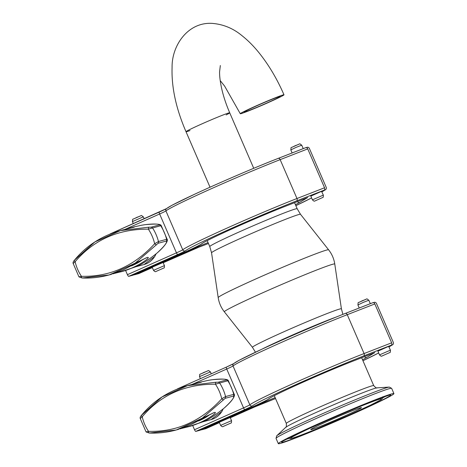 <?xml version="1.0" encoding="UTF-8"?>
<svg xmlns="http://www.w3.org/2000/svg" width="467" height="467" viewBox="0 0 467 467"><rect width="100%" height="100%" fill="white"/><g stroke="black" fill="none" stroke-linecap="round" stroke-linejoin="round"><path stroke-width="0.7" d="M350.851 414.819A62.987 2.417 -23.4 0 1 278.314 443.65A62.987 2.417 -23.4 0 1 335.16 416.418A62.987 2.417 -23.4 0 1 393.926 393.623A62.987 2.417 -23.4 0 1 350.851 414.819M342.58 416.961A27.617 1.057 -23.4 0 1 310.771 429.605A27.617 1.057 -23.4 0 1 335.697 417.661A27.617 1.057 -23.4 0 1 361.47 407.668A27.617 1.057 -23.4 0 1 342.58 416.961M186.701 131.169A23.811 0.911 156.6 0 0 186.018 131.729A23.811 0.911 -23.4 0 1 207.511 121.432A23.811 0.911 -23.4 0 1 229.723 112.816A23.811 0.911 156.6 0 0 210.43 120.177A23.811 0.911 156.6 0 0 186.701 131.169M254.661 106.745A19.684 0.753 -23.4 0 1 280.2 96.447A19.684 0.753 -23.4 0 1 262.436 104.958A19.684 0.753 -23.4 0 1 244.072 112.08A19.684 0.753 -23.4 0 1 254.661 106.745M190.011 130.562A23.811 0.911 -23.4 0 1 186.018 131.729L210.033 187.214M253.733 168.301L229.723 112.816A23.811 0.911 -23.4 0 1 226.139 114.923M253.091 107.264A23.811 0.911 156.6 0 0 240.283 113.72A23.811 0.911 156.6 0 0 262.501 105.098A23.811 0.911 156.6 0 0 283.989 94.807A23.811 0.911 156.6 0 0 253.091 107.264M153.52 270.34L152.166 267.212L163.088 262.483L164.442 265.612L153.52 270.34C154.729 271.619 155.552 271.987 156.001 271.45L163.8 268.017C164.25 268.216 164.466 267.416 164.442 265.612M142.266 259.897C139.75 261.894 136.166 263.896 131.513 265.904M115.314 273.195L119.499 272.121C135.483 268.77 152.773 256.237 147.239 257.451L111.035 274.427M154.653 254.976A1.985 0.479 -128 0 1 154.618 255.017A1.985 0.479 -128 0 1 154.577 255.035C148.021 260.142 142.359 263.82 137.584 266.079L122.261 271.362L114.386 273.423M156.299 244.994L154.647 243.745C134.169 266.12 109.768 276.978 81.445 276.318A1.985 0.741 -87.4 0 0 82.099 277.988A1.985 0.741 -87.4 0 0 82.163 277.988L109.062 274.964L134.584 263.633L158.097 243.284L166.252 241.065C167.565 242.134 164.641 246.01 157.461 252.682A98.946 95.513 74.8 0 1 154.577 255.035M122.068 230.138L134.14 227.178L127.701 228.696L130.888 227.733M120.918 230.453L134.274 227.137M148.605 227.219L120.445 230.581L94.924 241.912L74.469 260.207A1.985 0.677 39.1 0 0 74.381 260.271A1.985 0.677 39.1 0 0 75.129 261.724C93.709 239.863 118.11 229.005 148.337 229.151L161.226 225.59C161.109 225.006 160.163 224.569 158.383 224.283C155.26 223.845 150.917 223.973 145.348 224.65A1.985 0.514 82.4 0 0 145.348 224.65A1.985 0.514 82.4 0 0 145.33 224.656C155.038 223.821 159.685 223.921 159.276 224.954L151.127 227.172L148.605 227.219L148.337 229.151A42.223 40.757 74.8 0 1 154.647 243.745L158.471 241.521A45.556 43.98 -105.2 0 0 152.656 228.089A1.985 1.915 -105.2 0 0 151.127 227.172M133.685 226.974L141.67 225.217A98.946 95.513 74.8 0 1 145.33 224.656M73.284 263.411L75.129 261.724A42.223 40.757 74.8 0 0 81.445 276.318L79.098 276.843M136.708 266.441L138.687 265.53M161.226 225.59L167.239 239.495L166.62 239.302L158.471 241.521A1.985 1.915 -105.2 0 1 158.097 243.284M125.57 270.411L127.415 274.672A1.985 0.514 66 0 0 128.705 276.353L133.142 275.145A1.985 0.514 66 0 0 133.159 275.139A1.985 0.514 66 0 0 133.183 275.127M138.868 273.58A1.985 0.514 -114 0 1 138.851 273.586A1.985 0.514 -114 0 1 138.833 273.598L134.391 274.806A1.985 0.514 -114 0 1 134.128 274.707M159.311 212.047L110.311 233.85A1.985 0.514 66 0 0 110.288 233.856A1.985 0.514 66 0 0 110.183 234.025M312.423 199.841C313.631 201.114 314.454 201.481 314.904 200.95L322.703 197.512C323.152 197.71 323.368 196.911 323.345 195.113L312.423 199.841L310.818 196.128L324.098 190.186A1.985 1.372 -111.3 0 0 324.553 187.769L307.735 148.897A1.985 1.372 -111.3 0 0 305.774 147.648A1.985 1.372 -111.3 0 0 305.704 147.677L278.274 158.366M306.299 147.595L306.842 147.368A1.985 1.903 -120.9 0 1 309.387 148.448L326.205 187.32A1.985 1.903 -120.9 0 1 325.236 189.876L321.559 191.417L323.345 195.113M307.484 197.664L299.756 202.345A1.985 1.903 -120.9 0 1 297.397 201.598M220.611 425.384L219.257 422.256L230.184 417.527L231.539 420.656L220.611 425.384C221.819 426.657 222.648 427.031 223.092 426.494L230.891 423.061C231.34 423.26 231.556 422.46 231.539 420.656M209.356 414.941C206.84 416.938 203.256 418.94 198.603 420.948M182.404 428.239L186.596 427.165C202.579 423.814 219.864 411.281 214.335 412.495L178.131 429.471M221.743 410.02A1.985 0.479 -128 0 1 221.714 410.061A1.985 0.479 -128 0 1 221.667 410.079C215.118 415.181 209.455 418.864 204.68 421.123L189.357 426.406L181.476 428.467M223.395 400.038L221.743 398.789C201.265 421.164 176.865 432.022 148.541 431.362A1.985 0.741 -87.4 0 0 149.195 433.032A1.985 0.741 -87.4 0 0 149.253 433.026L176.152 430.008L201.674 418.677L225.193 398.328L233.342 396.109C234.662 397.178 231.731 401.048 224.557 407.726A98.946 95.513 74.8 0 1 221.667 410.079M189.158 385.182L201.236 382.216L194.797 383.74L197.979 382.777M215.701 382.263L187.559 385.619L162.02 396.956L141.559 415.251A1.985 0.677 39.1 0 0 141.478 415.315A1.985 0.677 39.1 0 0 142.225 416.768C160.806 394.907 185.206 384.049 215.427 384.195L228.316 380.634C228.2 380.05 227.254 379.613 225.479 379.327C222.356 378.889 218.007 379.017 212.444 379.694A1.985 0.514 82.4 0 0 212.427 379.7C222.129 378.865 226.781 378.965 226.372 379.998L218.217 382.216L215.701 382.263L215.427 384.195A42.223 40.757 74.8 0 1 221.743 398.789L225.567 396.565A45.556 43.98 -105.2 0 0 219.753 383.133A1.985 1.915 -105.2 0 0 218.217 382.216M200.781 382.018L208.767 380.261A98.946 95.513 74.8 0 1 212.427 379.7M140.374 418.455L142.225 416.768A42.223 40.757 74.8 0 0 148.541 431.362L146.189 431.887M203.799 421.485L205.778 420.574M205.696 420.621L205.41 420.761C209.724 418.695 215.153 415.122 221.708 410.061L224.604 407.703A1.985 0.473 -130.3 0 1 224.557 407.726M228.322 380.634L234.335 394.539L233.716 394.346L225.567 396.565A1.985 1.915 -105.2 0 1 225.193 398.328M192.667 425.455L194.511 429.716A1.985 0.514 66 0 0 195.796 431.397L200.238 430.189A1.985 0.514 66 0 0 200.255 430.183A1.985 0.514 66 0 0 200.273 430.171M205.924 428.642L219.42 422.635L205.941 428.63A1.985 0.514 -114 0 1 205.941 428.63A1.985 0.514 -114 0 1 205.924 428.642L201.487 429.85A1.985 0.514 -114 0 1 201.219 429.751M194.511 429.716L243.546 407.895L226.728 369.029A1.985 0.514 -114 0 1 226.419 367.08L177.402 388.894A1.985 0.514 66 0 0 177.384 388.9A1.985 0.514 66 0 0 177.273 389.069M379.513 354.885C380.722 356.158 381.551 356.525 381.994 355.994L389.799 352.556C390.243 352.754 390.459 351.955 390.441 350.157L379.513 354.885L377.908 351.172L391.194 345.23A1.985 1.372 -111.3 0 0 391.65 342.813L374.826 303.941A1.985 1.372 -111.3 0 0 372.864 302.692A1.985 1.372 -111.3 0 0 372.8 302.721L345.364 313.41M373.396 302.639L373.939 302.412A1.985 1.903 -120.9 0 1 376.484 303.492L393.302 342.364A1.985 1.903 -120.9 0 1 392.333 344.92L388.655 346.461L390.441 350.157M374.575 352.708L366.852 357.389A1.985 1.903 -120.9 0 1 364.488 356.642M209.771 246.57L211.551 252.799A48.469 1.856 -23.4 0 1 214.575 250.75A48.469 1.856 -23.4 0 1 263.662 228.281A48.469 1.856 -23.4 0 1 300.509 214.306L297.181 208.743A47.622 1.827 156.6 0 0 261.176 222.368A47.622 1.827 156.6 0 0 212.736 244.533A47.622 1.827 156.6 0 0 209.771 246.57L207.208 240.639M262.005 349.147A47.622 1.827 -23.4 0 1 336.199 317.04M342.901 314.373L341.412 308.833A48.469 1.856 156.6 0 0 304.998 322.586A48.469 1.856 156.6 0 0 255.467 345.241A48.469 1.856 156.6 0 0 252.454 347.331L224.353 311.822A60.161 2.306 -23.4 0 1 228.083 309.23A60.161 2.306 -23.4 0 1 289.558 281.111A60.161 2.306 -23.4 0 1 334.769 264.042C333.963 258.759 331.909 254.019 328.61 249.816A60.161 2.306 156.6 0 0 282.862 267.171A60.161 2.306 156.6 0 0 221.948 295.051A60.161 2.306 156.6 0 0 218.194 297.596L211.551 252.799M276.038 438.39A62.987 2.417 -23.4 0 1 332.883 411.158A62.987 2.417 -23.4 0 1 391.65 388.363L389.315 387.09A61.691 2.364 156.6 0 0 332.171 409.512A61.691 2.364 156.6 0 0 276.709 435.816L276.038 438.39L278.314 443.65M276.709 435.816L285.611 427.433A50.127 1.921 -23.4 0 1 330.677 406.057A50.127 1.921 -23.4 0 1 377.108 387.838L389.315 387.09M377.108 387.838C376.851 388.486 375.719 387.744 373.723 385.625A47.622 1.827 156.6 0 0 329.293 402.863A47.622 1.827 156.6 0 0 286.318 423.452L274.298 395.683M347.74 415.624A49.695 1.903 -23.4 0 1 292.108 437.1A49.695 1.903 -23.4 0 1 368.51 403.184A49.695 1.903 -23.4 0 1 347.74 415.624M289.003 438.42A57.464 2.201 -23.4 0 1 285.617 439.529M385.923 396.121A57.464 2.201 -23.4 0 1 382.8 397.831M350.011 415.035A59.391 2.277 -23.4 0 1 283.527 440.702A59.391 2.277 -23.4 0 1 374.826 400.166A59.391 2.277 -23.4 0 1 350.011 415.035M156.264 271.356L163.269 268.239L156.264 271.356M133.591 218.953L140.596 215.836L133.591 218.953M132.418 221.574L143.34 216.846C140.106 214.727 143.305 215.252 136.977 217.278C131.087 220.506 133.083 217.902 132.418 221.574L133.299 223.617M166.252 241.065A1.985 1.915 -105.2 0 0 166.62 239.302A45.556 43.98 -105.2 0 0 160.811 225.87A1.985 1.915 -105.2 0 0 159.276 224.954M136.732 266.435A19.048 18.388 -105.2 0 0 137.584 266.079A19.048 18.388 -105.2 0 0 138.985 265.384M156.118 253.82L154.74 256.5L144.029 264.538A19.048 18.388 -105.2 0 0 155.978 253.931M127.415 274.672L176.456 252.851L159.632 213.985A9.527 0.368 156.6 0 0 165.925 210.926A74.288 2.849 -23.4 0 1 209.928 189.345A74.288 2.849 -23.4 0 1 280.165 159.644L307.735 148.897M125.179 229.315L159.632 213.985A1.985 0.514 -114 0 1 159.329 212.036A1.985 0.514 -114 0 1 159.346 212.03A11.506 0.444 156.6 0 0 166.421 208.667M315.167 200.851L322.177 197.734L315.167 200.851M292.138 152.96L290.813 149.907L296.189 147.333L301.74 145.179L303.235 148.634M291.986 147.28L298.991 144.163L291.986 147.28M166.947 208.335A72.303 2.773 -23.4 0 1 209.771 187.331A72.303 2.773 -23.4 0 1 278.134 158.418A1.985 1.372 -111.3 0 1 278.204 158.389L305.774 147.648M321.938 191.855L325.236 189.876M208.445 243.5L198.989 247.136A1.985 1.582 -110.5 0 0 199.082 247.096A72.303 2.773 156.6 0 0 208.445 243.494M311.588 197.909L295.85 205.673A72.303 2.773 156.6 0 0 311.582 197.903M295.43 204.704A54.686 2.096 156.6 0 0 299.756 202.345M206.823 240.844A31.114 1.191 -23.4 0 1 207.225 240.68M187.903 251.76A1.985 0.514 -114 0 1 187.886 251.771A11.506 0.444 -23.4 0 1 199.082 247.096M187.886 251.771A1.985 0.514 -114 0 1 187.868 251.777L163.205 262.752L198.989 247.136M134.391 274.806L183.432 252.986A1.985 0.514 -114 0 1 183.163 252.886M183.432 252.986A29.129 1.115 -23.4 0 1 208.048 242.589M138.833 273.598L152.33 267.591L138.851 273.586M307.595 197.623L285.448 206.256A1.985 1.372 -111.3 0 0 285.512 206.227L307.706 197.576M128.705 276.353L177.74 254.533A11.506 0.444 156.6 0 0 185.341 250.843A72.303 2.773 -23.4 0 1 228.17 229.84A72.303 2.773 -23.4 0 1 296.533 200.927A1.985 1.372 -111.3 0 0 296.983 198.51L324.553 187.769M296.533 200.927L324.098 190.186M296.983 198.51L280.165 159.644A1.985 1.372 -111.3 0 0 278.204 158.389C256.126 166.958 219.111 182.836 194.441 194.319L171.944 205.299L166.45 208.638A1.985 1.967 -130.3 0 0 165.925 210.926L182.743 249.792A74.288 2.849 -23.4 0 1 226.746 228.217A74.288 2.849 -23.4 0 1 296.983 198.51M285.448 206.256C258.759 216.548 206.42 239.91 201.919 243.669A1.985 1.967 -130.3 0 1 201.423 243.978A54.686 2.096 -23.4 0 1 233.809 228.089A54.686 2.096 -23.4 0 1 285.512 206.227M185.341 250.843A1.985 1.967 -130.3 0 1 182.743 249.792A9.527 0.368 156.6 0 1 176.456 252.851A1.985 0.514 -114 0 0 177.74 254.533M182.218 253.307A1.985 0.514 -114 0 1 182.2 253.318A29.129 1.115 156.6 0 0 201.423 243.978M182.2 253.318A1.985 0.514 -114 0 1 182.183 253.324L133.142 275.145L182.2 253.318C193.169 248.45 199.742 245.228 201.919 243.669M223.36 426.4L230.365 423.283L223.36 426.4M200.682 373.997L207.687 370.88L200.682 373.997M199.508 376.618L210.436 371.89C207.196 369.771 210.395 370.296 204.067 372.322C198.177 375.55 200.174 372.946 199.508 376.618L200.39 378.661M233.342 396.109A1.985 1.915 -105.2 0 0 233.716 394.346A45.556 43.98 -105.2 0 0 227.902 380.914A1.985 1.915 -105.2 0 0 226.372 379.998M203.822 421.479A19.048 18.388 -105.2 0 0 204.68 421.123A19.048 18.388 -105.2 0 0 206.075 420.428M223.208 408.864L221.837 411.544L211.125 419.582A19.048 18.388 -105.2 0 0 223.068 408.975M192.27 384.359L226.728 369.029A9.527 0.368 156.6 0 0 233.021 365.97A74.288 2.849 -23.4 0 1 277.019 344.389A74.288 2.849 -23.4 0 1 347.255 314.688L374.826 303.941M382.263 355.895L389.268 352.778L382.263 355.895M359.228 308.004L357.909 304.951L363.279 302.377L368.837 300.223L370.331 303.678M359.082 302.324L366.087 299.207L359.082 302.324M233.605 363.635L226.419 367.08A1.985 0.514 -114 0 1 226.442 367.074A11.506 0.444 156.6 0 0 233.512 363.711M234.043 363.379A72.303 2.773 -23.4 0 1 276.867 342.375A72.303 2.773 -23.4 0 1 345.23 313.462A1.985 1.372 -111.3 0 1 345.294 313.433L372.864 302.692M389.029 346.899L392.333 344.92M265.992 402.21A1.985 1.582 -110.5 0 0 266.079 402.18A1.985 1.582 -110.5 0 0 266.172 402.14A72.303 2.773 156.6 0 0 275.536 398.538M378.679 352.953L362.947 360.717A72.303 2.773 156.6 0 0 378.679 352.947M362.526 359.748A54.686 2.096 156.6 0 0 366.852 357.389M273.913 395.888A31.114 1.191 -23.4 0 1 274.316 395.724M255 406.804A1.985 0.514 -114 0 1 254.982 406.81A1.985 0.514 -114 0 1 254.959 406.821A11.506 0.444 -23.4 0 1 266.172 402.14M201.487 429.85L250.522 408.03A1.985 0.514 -114 0 1 250.259 407.93M250.522 408.03A29.129 1.115 -23.4 0 1 275.145 397.633M275.536 398.544L254.982 406.81L230.301 417.796L254.959 406.821M352.468 361.324A1.985 1.372 -111.3 0 0 352.538 361.295A1.985 1.372 -111.3 0 0 352.608 361.271L374.797 352.62M195.796 431.397L244.836 409.577A11.506 0.444 156.6 0 0 252.437 405.887A72.303 2.773 -23.4 0 1 295.261 384.884A72.303 2.773 -23.4 0 1 363.624 355.971A1.985 1.372 -111.3 0 0 364.079 353.554L391.65 342.813M363.624 355.971L391.194 345.23M364.079 353.554L347.255 314.688A1.985 1.372 -111.3 0 0 345.294 313.433C323.222 322.002 286.207 337.88 261.538 349.363L239.04 360.343L233.547 363.682A1.985 1.967 -130.3 0 0 233.021 365.97L249.839 404.836A74.288 2.849 -23.4 0 1 293.836 383.261A74.288 2.849 -23.4 0 1 364.079 353.554M374.686 352.667L352.538 361.295C325.849 371.592 273.51 394.954 269.01 398.713A1.985 1.967 -130.3 0 1 268.513 399.016A54.686 2.096 -23.4 0 1 300.9 383.133A54.686 2.096 -23.4 0 1 352.608 361.271M252.437 405.887A1.985 1.967 -130.3 0 1 249.839 404.836A9.527 0.368 156.6 0 1 243.546 407.895A1.985 0.514 -114 0 0 244.836 409.577M269.01 398.713C266.838 400.272 260.265 403.488 249.29 408.362A1.985 0.514 -114 0 1 249.273 408.368A29.129 1.115 156.6 0 0 268.513 399.016M200.238 430.189L249.273 408.368M297.181 208.743L294.566 202.701M255.472 352.206L252.454 347.331M341.412 308.833L334.769 264.042M300.509 214.306L328.61 249.816M224.353 311.822C221.054 307.619 219 302.879 218.194 297.596M393.926 393.623L391.65 388.363M373.723 385.625L361.656 357.745M285.611 427.433C286.259 427.684 286.493 426.359 286.318 423.452M288.133 437.713L289.82 438.606L292.424 438.128C296.732 436.843 304.764 433.796 316.515 428.98L347.757 415.618L370.576 405.117L380.243 400.126L382.374 398.555L382.882 396.716M282.517 441.338L297.432 433.604L336.876 415.828L374.341 400.359L389.367 395.1M186.018 131.729C176.03 108.618 171.389 87.119 172.09 67.236C171.733 45.9 187.53 22.153 211.779 23.35C223.063 24.179 233.156 28.3 242.052 35.72C247.884 40.331 253.441 45.894 258.724 52.403C268.595 64.633 277.019 78.765 283.989 94.807M229.723 112.816C225.952 104.03 223.191 95.607 221.446 87.527C220.144 81.293 219.519 76.074 219.578 71.883L220.331 65.526M240.283 113.72L224.633 86.121L220.208 80.581M144.175 218.778L143.34 216.846M113.125 273.82L122.704 270.2L146.422 257.743M109.506 274.841L111.169 274.392M131.285 227.627L133.65 226.98M109.062 274.964C100.113 277.386 91.129 278.396 82.099 277.988L78.976 276.884L73.138 263.4C72.84 262.606 73.261 261.561 74.381 260.271C86.337 245.735 101.701 235.835 120.468 230.575M136.58 266.494L123.2 271.105M138.6 265.577L138.32 265.717C142.628 263.651 148.062 260.078 154.612 255.017L157.507 252.659C168.71 242.741 167.455 239.384 167.239 239.501M138.203 265.781L138.565 265.595M141.682 225.217L145.348 224.65M144.029 264.538L136.037 266.715M290.813 149.907C291.478 146.235 289.482 148.839 295.372 145.605C301.7 143.579 298.506 143.06 301.74 145.179M321.944 191.873L325.47 189.754M166.509 208.591L110.288 233.856M211.271 373.822L210.436 371.89M180.215 428.864L189.8 425.244L213.518 412.787M176.596 429.885L178.266 429.436M201.37 382.181L189.637 385.053M188.008 385.497L189.649 385.047M198.382 382.671L200.746 382.024M176.152 430.008C167.209 432.43 158.22 433.434 149.195 433.032L146.066 431.928L140.228 418.444C139.937 417.644 140.351 416.605 141.478 415.315C153.433 400.779 168.791 390.879 187.559 385.619M203.676 421.538L190.291 426.149M224.604 407.703C235.8 397.785 234.545 394.428 234.335 394.545M205.293 420.825L205.655 420.639M208.778 380.261L212.444 379.694M211.125 419.582L203.127 421.759M357.909 304.951C358.574 301.279 356.578 303.883 362.468 300.649C368.796 298.623 365.597 298.104 368.837 300.223M389.04 346.911L392.566 344.798M177.384 388.9L226.419 367.08M200.255 430.183L249.29 408.362"/></g></svg>
